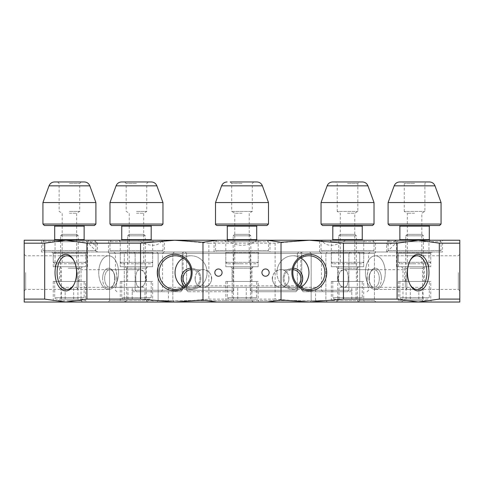 <?xml version="1.0" encoding="UTF-8"?>
<svg xmlns="http://www.w3.org/2000/svg" width="484" height="484" viewBox="0 0 484 484"><rect width="100%" height="100%" fill="white"/><g stroke="black" fill="none" stroke-linecap="round" stroke-linejoin="round"><path stroke-width="0.36" stroke-dasharray="2.42 1.81" d="M181.663 287.327L302.337 287.327L181.663 287.327L183.133 285.856L300.866 285.856L183.133 285.856L183.133 253.477L300.866 253.477L183.133 253.477L181.663 252.007L302.337 252.007L181.663 252.007M97.048 252.007L386.952 252.007L97.048 252.007L85.275 240.233L87.882 240.233L94.779 244.983L97.375 244.105L96.201 240.233L226.911 240.233C236.972 246.967 247.028 246.967 257.089 240.233L226.911 240.233M345.582 252.007L300.322 252.007L345.582 252.007M317.607 252.007L350.356 252.007L317.607 252.007M185.148 252.007L235.182 252.007L185.148 252.007L235.182 252.007L185.148 252.007L186.618 253.477L233.712 253.477L186.618 253.477L233.712 253.477L186.618 253.477L185.148 252.007M131.255 252.007L164.003 252.007L131.255 252.007M327.353 252.007L309.693 252.007L327.353 252.007L309.693 252.007L327.353 252.007L325.883 253.477L311.164 253.477L325.883 253.477L311.164 253.477L325.883 253.477L327.353 252.007M375.917 252.007L358.257 252.007L375.917 252.007L358.257 252.007L375.917 252.007L374.447 253.477L359.727 253.477L374.447 253.477L359.727 253.477L374.447 253.477L375.917 252.007M174.307 252.007L156.647 252.007L174.307 252.007L156.647 252.007L174.307 252.007L172.836 253.477L158.117 253.477L172.836 253.477L158.117 253.477L172.836 253.477L174.307 252.007M125.743 252.007L108.083 252.007L125.743 252.007L108.083 252.007L125.743 252.007L124.273 253.477L109.553 253.477L124.273 253.477L109.553 253.477L124.273 253.477L125.743 252.007M298.852 252.007L248.818 252.007L298.852 252.007L248.818 252.007L298.852 252.007L297.382 253.477L250.288 253.477L297.382 253.477L250.288 253.477L297.382 253.477L298.852 252.007M166.393 252.007L133.644 252.007L166.393 252.007M138.418 252.007L183.678 252.007L138.418 252.007M352.745 252.007L319.997 252.007L352.745 252.007M315.58 287.327L168.42 287.327L315.58 287.327L315.58 300.57L168.42 300.57L315.58 300.57L317.05 302.04L166.95 302.04L317.05 302.04M65.794 302.04L24.2 302.04L24.2 240.233L65.794 240.233L44.679 243.18L44.679 299.1L65.794 302.04L86.914 299.1L86.914 243.18L65.794 240.233L174.694 240.233L140.529 243.18L140.529 299.1L174.694 302.04L65.794 302.04M397.086 243.18L343.471 243.18L309.306 240.233L418.206 240.233L397.086 243.18L397.086 299.1L418.206 302.04L439.321 299.1L439.321 243.18L418.206 240.233L459.8 240.233L459.8 302.04L174.694 302.04L208.864 299.1L208.864 243.18L174.694 240.233L309.306 240.233L275.136 243.18L208.864 243.18M259.66 302.04L224.34 302.04L259.66 302.04L258.19 300.57L225.81 300.57L258.19 300.57L258.19 281.44L225.81 281.44L258.19 281.44M154.13 302.04L118.81 302.04L154.13 302.04L152.66 300.57L120.28 300.57L152.66 300.57L152.66 281.44L120.28 281.44L152.66 281.44M432.242 302.04L396.922 302.04L432.242 302.04L430.772 300.57L398.392 300.57L430.772 300.57L430.772 281.44L398.392 281.44L430.772 281.44M358.257 302.04L375.917 302.04L358.257 302.04L375.917 302.04L358.257 302.04L359.727 300.57L374.447 300.57L359.727 300.57L374.447 300.57L374.447 253.477L374.447 300.57L359.727 300.57L358.257 302.04M156.647 302.04L174.307 302.04L156.647 302.04L174.307 302.04L156.647 302.04L158.117 300.57L172.836 300.57L158.117 300.57L172.836 300.57L172.836 253.477L172.836 300.57L158.117 300.57L156.647 302.04M108.083 302.04L125.743 302.04L108.083 302.04L125.743 302.04L108.083 302.04L109.553 300.57L124.273 300.57L109.553 300.57L124.273 300.57L124.273 253.477L124.273 300.57L109.553 300.57L108.083 302.04M309.693 302.04L327.353 302.04L309.693 302.04L327.353 302.04L309.693 302.04L311.164 300.57L325.883 300.57L311.164 300.57L325.883 300.57L325.883 253.477L325.883 300.57L311.164 300.57L309.693 302.04M356.635 302.04L336.277 302.04L356.635 302.04M67.772 302.04L82.504 302.04L67.772 302.04M230.747 302.04L253.253 302.04L230.747 302.04L232.217 300.57L251.783 300.57L232.217 300.57L232.217 268.197L230.747 266.72L253.253 266.72L230.747 266.72M145.575 302.04L125.217 302.04L145.575 302.04M409.27 302.04L424.002 302.04L409.27 302.04M365.19 302.04L329.87 302.04L365.19 302.04L363.72 300.57L331.34 300.57L363.72 300.57L363.72 281.44L331.34 281.44L363.72 281.44M87.078 302.04L51.758 302.04L87.078 302.04L85.608 300.57L53.228 300.57L85.608 300.57L85.608 281.44L53.228 281.44L85.608 281.44M404.648 281.44L424.516 281.44L404.648 281.44L404.648 266.72L424.516 266.72L404.648 266.72M337.596 281.44L357.464 281.44L337.596 281.44L337.596 266.72L357.464 266.72L337.596 266.72M126.536 281.44L146.404 281.44L126.536 281.44L126.536 266.72L146.404 266.72L126.536 266.72M59.484 281.44L79.352 281.44L59.484 281.44L59.484 266.72L79.352 266.72L59.484 266.72M232.066 281.44L251.934 281.44L232.066 281.44L232.066 266.72L251.934 266.72L232.066 266.72M259.66 240.233L224.34 240.233L259.66 240.233L258.19 241.704L225.81 241.704L258.19 241.704L258.19 266.72L225.81 266.72L258.19 266.72L225.81 266.72L258.19 266.72L258.19 253.477L225.81 253.477L258.19 253.477L259.66 252.007L224.34 252.007L259.66 252.007M269.963 252.007L214.037 252.007L269.963 252.007L269.963 240.233M430.772 266.72L398.392 266.72L430.772 266.72L430.772 253.477L398.392 253.477L430.772 253.477L432.242 252.007L396.922 252.007L432.242 252.007M442.545 252.007L386.619 252.007L442.545 252.007L442.545 240.233L387.799 240.233L386.625 244.105L389.221 244.983L396.118 240.233L398.725 240.233L345.903 240.233C334.359 246.967 326.216 246.967 321.485 240.233L162.515 240.233C157.784 246.967 149.641 246.967 138.097 240.233L85.275 240.233M365.19 240.233L329.87 240.233L365.19 240.233L363.72 241.704L331.34 241.704L363.72 241.704L363.72 266.72L331.34 266.72L363.72 266.72L331.34 266.72L363.72 266.72L363.72 253.477L331.34 253.477L363.72 253.477L365.19 252.007L329.87 252.007L365.19 252.007M375.493 252.007L319.567 252.007L375.493 252.007L375.493 240.233L345.903 240.233M154.13 240.233L118.81 240.233L154.13 240.233L152.66 241.704L120.28 241.704L152.66 241.704L152.66 266.72L120.28 266.72L152.66 266.72L120.28 266.72L152.66 266.72L152.66 253.477L120.28 253.477L152.66 253.477L154.13 252.007L118.81 252.007L154.13 252.007M164.433 252.007L108.507 252.007L164.433 252.007L164.433 240.233L162.515 240.233M85.608 266.72L53.228 266.72L85.608 266.72L85.608 253.477L53.228 253.477L85.608 253.477L87.078 252.007L51.758 252.007L87.078 252.007M97.381 252.007L41.455 252.007L97.381 252.007L97.381 244.105M269.164 272.607A3.618 3.618 0 0 0 263.738 269.473A3.618 3.618 0 0 0 263.738 275.741A3.618 3.618 0 0 0 269.164 272.607M222.071 272.607A3.618 3.618 0 0 0 216.644 269.473A3.618 3.618 0 0 0 216.644 275.741A3.618 3.618 0 0 0 222.071 272.607M368.965 278.494A8.827 5.191 -90 0 0 370.381 284.562A8.827 5.191 -90 0 0 374.15 287.327A8.827 5.191 -90 0 0 379.341 278.494A8.827 5.191 -90 0 0 374.15 269.667A8.827 5.191 -90 0 0 370.381 272.431A8.827 5.191 -90 0 0 368.965 278.494M369.286 278.494A10.303 6.056 90 0 1 370.944 271.415A10.303 6.056 90 0 1 379.583 271.143A10.303 6.056 90 0 1 379.583 285.85A10.303 6.056 90 0 1 370.944 285.572A10.303 6.056 90 0 1 369.286 278.494M337.808 278.494C338.588 273.133 340.784 270.187 344.39 269.667C349.587 269.122 349.587 287.871 344.39 287.327C340.784 286.8 338.588 283.86 337.808 278.494M365.444 272.607A16.843 9.898 90 0 1 375.342 255.77A16.843 9.898 90 0 1 385.246 272.607A16.843 9.898 90 0 1 375.342 289.45A16.843 9.898 90 0 1 365.444 272.607M405.35 278.494L405.35 287.327L405.35 278.494M406.82 278.494L406.82 288.797L406.82 278.494M366.842 278.494C367.429 273.133 368.003 270.187 368.56 269.667C366.709 269.122 366.709 287.871 368.56 287.327C368.003 286.8 367.429 283.86 366.842 278.494M406.82 272.607L406.82 289.45L406.82 272.607M379.341 278.494A8.827 5.191 -90 0 1 374.15 287.327A8.827 5.191 -90 0 1 370.381 284.562A8.827 5.191 -90 0 1 370.381 272.431A8.827 5.191 -90 0 1 374.15 269.667A8.827 5.191 -90 0 1 379.341 278.494M381.398 278.494A10.303 6.056 90 0 0 377.581 268.923A10.303 6.056 90 0 0 370.944 271.415A10.303 6.056 90 0 0 370.944 285.572A10.303 6.056 90 0 0 377.581 288.065A10.303 6.056 90 0 0 381.398 278.494M348.19 278.494C348.359 273.133 347.095 270.187 344.39 269.667C336.192 269.122 336.192 287.871 344.39 287.327C347.095 286.8 348.359 283.86 348.19 278.494M385.246 272.607A16.843 9.898 90 0 0 375.342 255.77A16.843 9.898 90 0 0 365.444 272.607A16.843 9.898 90 0 0 375.342 289.45A16.843 9.898 90 0 0 385.246 272.607M298.077 285.076A8.827 8.397 -90 0 1 292.475 287.327A8.827 8.397 -90 0 1 284.078 278.494A8.827 8.397 -90 0 1 292.475 269.667A8.827 8.397 -90 0 1 293.074 269.691M293.389 268.209A10.303 9.795 90 0 0 283.691 281.912A10.303 9.795 90 0 0 299.414 286.219M288.978 278.494C288.664 273.133 286.044 270.187 281.107 269.667C269.703 269.122 269.703 287.871 281.107 287.327C286.044 286.8 288.664 283.86 288.978 278.494M300.891 257.99A16.843 16.02 90 0 0 292.935 255.77A16.843 16.02 90 0 0 276.915 272.607A16.843 16.02 90 0 0 292.935 289.45A16.843 16.02 90 0 0 300.891 287.224M190.926 269.691A8.827 8.397 90 0 1 191.525 269.667A8.827 8.397 90 0 1 199.922 278.494A8.827 8.397 90 0 1 191.525 287.327A8.827 8.397 90 0 1 185.923 285.076M184.585 286.219A10.303 9.795 -90 0 0 195.094 287.883A10.303 9.795 -90 0 0 200.866 278.494A10.303 9.795 -90 0 0 190.611 268.209M211.817 278.494C211.145 273.133 208.168 270.187 202.893 269.667C192.632 269.122 192.632 287.871 202.893 287.327C208.168 286.8 211.145 283.86 211.817 278.494M183.109 287.224A16.843 16.02 -90 0 0 191.065 289.45A16.843 16.02 -90 0 0 207.085 272.607A16.843 16.02 -90 0 0 191.065 255.77A16.843 16.02 -90 0 0 183.109 257.99M115.035 278.494A8.827 5.191 90 0 1 113.619 284.562A8.827 5.191 90 0 1 109.85 287.327A8.827 5.191 90 0 1 104.659 278.494A8.827 5.191 90 0 1 109.85 269.667A8.827 5.191 90 0 1 113.619 272.431A8.827 5.191 90 0 1 115.035 278.494M114.714 278.494A10.303 6.056 -90 0 0 113.056 271.415A10.303 6.056 -90 0 0 104.417 271.143A10.303 6.056 -90 0 0 104.417 285.85A10.303 6.056 -90 0 0 113.056 285.572A10.303 6.056 -90 0 0 114.714 278.494M146.192 278.494C145.412 273.133 143.216 270.187 139.61 269.667C134.413 269.122 134.413 287.871 139.61 287.327C143.216 286.8 145.412 283.86 146.192 278.494M118.556 272.607A16.843 9.898 -90 0 0 108.658 255.77A16.843 9.898 -90 0 0 98.754 272.607A16.843 9.898 -90 0 0 108.658 289.45A16.843 9.898 -90 0 0 118.556 272.607M78.65 278.494L78.65 287.327L78.65 278.494M77.18 278.494L77.18 288.797L77.18 278.494M117.158 278.494C116.571 273.133 115.997 270.187 115.44 269.667C117.291 269.122 117.291 287.871 115.44 287.327C115.997 286.8 116.571 283.86 117.158 278.494M77.18 272.607L77.18 289.45L77.18 272.607M104.659 278.494A8.827 5.191 90 0 0 109.85 287.327A8.827 5.191 90 0 0 113.619 284.562A8.827 5.191 90 0 0 113.619 272.431A8.827 5.191 90 0 0 109.85 269.667A8.827 5.191 90 0 0 104.659 278.494M102.602 278.494A10.303 6.056 -90 0 1 106.419 268.923A10.303 6.056 -90 0 1 113.056 271.415A10.303 6.056 -90 0 1 113.056 285.572A10.303 6.056 -90 0 1 106.419 288.065A10.303 6.056 -90 0 1 102.602 278.494M135.81 278.494C135.641 273.133 136.905 270.187 139.61 269.667C147.808 269.122 147.808 287.871 139.61 287.327C136.905 286.8 135.641 283.86 135.81 278.494M98.754 272.607A16.843 9.898 -90 0 1 108.658 255.77A16.843 9.898 -90 0 1 118.556 272.607A16.843 9.898 -90 0 1 108.658 289.45A16.843 9.898 -90 0 1 98.754 272.607M183.127 278.494A8.827 8.397 90 0 0 191.525 287.327A8.827 8.397 90 0 0 199.922 278.494A8.827 8.397 90 0 0 191.525 269.667A8.827 8.397 90 0 0 183.127 278.494M181.27 278.494A10.303 9.795 -90 0 1 195.966 269.576A10.303 9.795 -90 0 1 195.966 287.417A10.303 9.795 -90 0 1 181.27 278.494M195.022 278.494C195.336 273.133 197.956 270.187 202.893 269.667C214.297 269.122 214.297 287.871 202.893 287.327C197.956 286.8 195.336 283.86 195.022 278.494M175.051 272.607A16.843 16.02 -90 0 1 191.065 255.77A16.843 16.02 -90 0 1 207.085 272.607A16.843 16.02 -90 0 1 191.065 289.45A16.843 16.02 -90 0 1 175.051 272.607M407.111 272.607A16.843 9.898 -90 0 0 409.821 284.181A16.843 9.898 -90 0 0 417.014 289.45A16.843 9.898 -90 0 0 426.912 272.607A16.843 9.898 -90 0 0 417.014 255.77A16.843 9.898 -90 0 0 409.821 261.039A16.843 9.898 -90 0 0 407.111 272.607M407.437 272.607A18.313 10.763 90 0 1 410.384 260.023A18.313 10.763 90 0 1 425.745 259.539A18.313 10.763 90 0 1 425.745 285.681A18.313 10.763 90 0 1 410.384 285.191A18.313 10.763 90 0 1 407.437 272.607M458.33 272.607L458.33 289.45L458.33 272.607M459.8 272.607L459.8 290.926L459.8 272.607M410.099 284.671A16.843 9.898 -90 0 1 409.821 284.181A16.843 9.898 -90 0 1 409.821 261.039A16.843 9.898 -90 0 1 410.099 260.549M73.901 260.549A16.843 9.898 90 0 1 74.179 261.039A16.843 9.898 90 0 1 76.889 272.607A16.843 9.898 90 0 1 74.179 284.181A16.843 9.898 90 0 1 73.901 284.671M25.67 272.607L25.67 289.45L25.67 272.607M24.2 272.607L24.2 290.926L24.2 272.607M57.088 272.607A16.843 9.898 90 0 0 66.986 289.45A16.843 9.898 90 0 0 74.179 284.181A16.843 9.898 90 0 0 74.179 261.039A16.843 9.898 90 0 0 66.986 255.77A16.843 9.898 90 0 0 57.088 272.607M55.031 272.607A18.313 10.763 -90 0 1 61.813 255.594A18.313 10.763 -90 0 1 73.616 260.023A18.313 10.763 -90 0 1 73.616 285.191A18.313 10.763 -90 0 1 61.813 289.626A18.313 10.763 -90 0 1 55.031 272.607M159.133 272.607A16.843 16.02 90 0 0 175.154 289.45A16.843 16.02 90 0 0 191.168 272.607A16.843 16.02 90 0 0 175.154 255.77A16.843 16.02 90 0 0 159.133 272.607M157.276 272.607A18.313 17.418 -90 0 1 183.406 256.75A18.313 17.418 -90 0 1 183.406 288.47A18.313 17.418 -90 0 1 157.276 272.607M343.198 291.743L303.268 291.743L343.198 291.743M344.39 253.477L301.792 253.477L344.39 253.477M351.838 291.743L322.937 291.743L351.838 291.743M352.291 253.477L321.467 253.477L352.291 253.477M318.52 291.743L347.415 291.743L318.52 291.743M318.061 253.477L348.885 253.477L318.061 253.477M255.976 291.743L295.906 291.743L255.976 291.743M188.094 291.743L186.618 290.267L186.618 253.477L186.618 290.267L233.712 290.267L186.618 290.267L233.712 290.267L186.618 290.267L188.094 291.743L232.241 291.743L188.094 291.743M140.802 291.743L180.732 291.743L140.802 291.743M139.61 253.477L182.208 253.477L139.61 253.477M132.162 291.743L161.063 291.743L132.162 291.743M131.708 253.477L162.533 253.477L131.708 253.477M165.48 291.743L136.585 291.743L165.48 291.743M165.939 253.477L135.115 253.477L165.939 253.477M140.529 243.18L86.914 243.18M44.679 243.18L24.2 243.18M275.136 243.18L275.136 299.1L309.306 302.04L343.471 299.1L397.086 299.1M343.471 299.1L343.471 243.18M208.864 299.1L275.136 299.1M86.914 299.1L140.529 299.1M24.2 299.1L44.679 299.1M284.078 278.494A8.827 8.397 -90 0 0 292.475 287.327A8.827 8.397 -90 0 0 300.873 278.494A8.827 8.397 -90 0 0 292.475 269.667A8.827 8.397 -90 0 0 284.078 278.494M283.134 278.494A10.303 9.795 90 0 1 297.829 269.576A10.303 9.795 90 0 1 297.829 287.417A10.303 9.795 90 0 1 283.134 278.494M272.183 278.494C272.855 273.133 275.832 270.187 281.107 269.667C291.368 269.122 291.368 287.871 281.107 287.327C275.832 286.8 272.855 283.86 272.183 278.494M276.915 272.607A16.843 16.02 90 0 1 292.935 255.77A16.843 16.02 90 0 1 308.949 272.607A16.843 16.02 90 0 1 292.935 289.45A16.843 16.02 90 0 1 276.915 272.607M292.832 272.607A16.843 16.02 -90 0 0 308.846 289.45A16.843 16.02 -90 0 0 324.867 272.607A16.843 16.02 -90 0 0 308.846 255.77A16.843 16.02 -90 0 0 292.832 272.607M291.888 272.607A18.313 17.418 90 0 1 318.012 256.75A18.313 17.418 90 0 1 318.012 288.47A18.313 17.418 90 0 1 291.888 272.607M295.906 291.743L297.382 290.267L297.382 253.477L297.382 290.267L250.288 290.267L297.382 290.267L250.288 290.267L297.382 290.267L295.906 291.743L251.759 291.743L295.906 291.743M459.8 243.18L439.321 243.18M439.321 299.1L459.8 299.1M418.206 240.233L395.089 240.233L418.206 240.233M96.201 240.233L87.882 240.233M138.097 240.233L164.433 240.233M321.485 240.233L375.493 240.233M396.118 240.233L442.545 240.233M257.089 240.233L387.799 240.233M76.708 240.233L53.591 240.233L76.708 240.233M409.27 266.72L424.002 266.72L409.27 266.72M409.73 268.197L422.532 268.197L409.73 268.197M409.73 300.57L422.532 300.57L409.73 300.57M417.752 266.72L396.565 266.72L417.752 266.72M417.752 241.704L396.565 241.704L417.752 241.704M356.635 266.72L336.277 266.72L356.635 266.72M355.444 268.197L337.747 268.197L355.444 268.197M355.444 300.57L337.747 300.57L355.444 300.57M145.575 266.72L125.217 266.72L145.575 266.72M144.383 268.197L126.687 268.197L144.383 268.197M144.383 300.57L126.687 300.57L144.383 300.57M67.772 266.72L82.504 266.72L67.772 266.72M68.226 268.197L81.034 268.197L68.226 268.197M68.226 300.57L81.034 300.57L68.226 300.57M76.254 266.72L55.061 266.72L76.254 266.72M76.254 241.704L55.061 241.704L76.254 241.704M232.217 268.197L251.783 268.197L232.217 268.197M258.777 252.007L225.223 252.007L258.777 252.007L258.19 252.594L258.19 262.31L256.714 263.78L227.286 263.78L256.714 263.78M267.017 252.007L216.983 252.007L267.017 252.007L268.487 250.537L215.513 250.537L268.487 250.537L268.487 241.704L215.513 241.704L268.487 241.704L267.017 240.233L216.983 240.233L267.017 240.233M257.306 240.233L226.694 240.233L257.306 240.233M257.306 225.52L226.694 225.52L257.306 225.52M267.017 225.52L216.983 225.52M242 263.78L234.764 263.78L242 263.78M215.513 202.56L268.487 202.56M242 213.232L234.764 213.232L242 213.232M242 183.43L231.697 183.43L242 183.43M234.764 263.78L234.764 213.232L231.697 211.393L252.303 211.393L231.697 211.393L231.697 183.43L230.227 181.96L253.773 181.96L242 181.96M86.194 252.007L52.641 252.007L86.194 252.007L85.608 252.594L85.608 262.31L84.131 263.78L54.698 263.78L84.131 263.78M94.434 252.007L44.401 252.007L94.434 252.007L95.905 250.537L42.931 250.537L95.905 250.537L95.905 241.704L42.931 241.704L95.905 241.704L94.434 240.233L44.401 240.233L94.434 240.233M84.724 240.233L54.111 240.233L84.724 240.233M84.724 225.52L54.111 225.52L84.724 225.52M94.434 225.52L44.401 225.52M69.418 263.78L76.653 263.78L69.418 263.78M42.931 202.56L95.905 202.56M69.418 213.232L76.653 213.232L69.418 213.232M69.418 183.43L79.721 183.43L69.418 183.43M69.418 181.96L81.191 181.96L69.418 181.96M69.418 211.393L79.721 211.393L69.418 211.393M54.547 181.96L84.289 181.96M153.246 252.007L119.693 252.007L153.246 252.007L152.66 252.594L152.66 262.31L151.19 263.78L121.756 263.78L151.19 263.78M161.487 252.007L111.453 252.007L161.487 252.007L162.957 250.537L109.983 250.537L162.957 250.537L162.957 241.704L109.983 241.704L162.957 241.704L161.487 240.233L111.453 240.233L161.487 240.233M151.776 240.233L121.163 240.233L151.776 240.233M151.776 225.52L121.163 225.52L151.776 225.52M161.487 225.52L111.453 225.52M136.47 263.78L143.706 263.78L136.47 263.78M109.983 202.56L162.957 202.56M136.47 213.232L143.706 213.232L136.47 213.232M136.47 183.43L126.167 183.43L136.47 183.43M136.47 181.96L148.243 181.96L136.47 181.96M136.47 211.393L146.773 211.393L136.47 211.393M121.599 181.96L151.341 181.96M364.307 252.007L330.754 252.007L364.307 252.007L363.72 252.594L363.72 262.31L362.244 263.78L332.81 263.78L362.244 263.78M372.547 252.007L322.513 252.007L372.547 252.007L374.017 250.537L321.043 250.537L374.017 250.537L374.017 241.704L321.043 241.704L374.017 241.704L372.547 240.233L322.513 240.233L372.547 240.233M362.837 240.233L332.224 240.233L362.837 240.233M362.837 225.52L332.224 225.52L362.837 225.52M372.547 225.52L322.513 225.52M347.53 263.78L354.766 263.78L347.53 263.78M321.043 202.56L374.017 202.56M347.53 213.232L354.766 213.232L347.53 213.232M347.53 183.43L357.833 183.43L347.53 183.43M354.766 263.78L354.766 213.232L357.833 211.393L357.833 183.43L359.303 181.96L335.757 181.96L337.227 183.43L337.227 211.393L357.833 211.393L337.227 211.393L340.294 213.232L340.294 263.78M332.659 181.96L362.401 181.96M431.359 252.007L397.806 252.007L431.359 252.007L430.772 252.594L430.772 262.31L429.302 263.78L399.869 263.78L429.302 263.78M439.599 252.007L389.566 252.007L439.599 252.007L441.069 250.537L388.095 250.537L441.069 250.537L441.069 241.704L388.095 241.704L441.069 241.704L439.599 240.233L389.566 240.233L439.599 240.233M429.889 240.233L399.276 240.233L429.889 240.233M429.889 225.52L399.276 225.52L429.889 225.52M439.599 225.52L389.566 225.52M414.582 263.78L407.346 263.78L414.582 263.78M388.095 202.56L441.069 202.56M414.582 213.232L407.346 213.232L414.582 213.232M414.582 183.43L404.279 183.43L414.582 183.43M421.818 263.78L421.818 213.232L424.885 211.393L424.885 183.43L426.356 181.96L402.809 181.96L404.279 183.43L404.279 211.393L424.885 211.393L404.279 211.393L407.346 213.232L407.346 263.78M399.711 181.96L429.453 181.96M407.226 234.347L421.939 234.347L407.226 234.347L405.755 235.817L423.415 235.817L405.755 235.817L405.755 281.44L423.415 281.44L405.755 281.44M427.826 299.1L401.339 299.1L427.826 299.1L429.302 297.63L399.869 297.63L429.302 297.63L429.302 281.44L399.869 281.44L429.302 281.44M410.335 299.1L423.076 299.1L406.088 299.1L410.335 299.1L410.335 287.327L406.088 287.327L418.829 287.327L410.335 287.327L410.335 299.1M418.829 299.1L418.829 287.327L423.076 287.327L418.829 287.327L418.829 299.1M406.088 299.1L406.088 287.327M423.076 299.1L423.076 287.327M340.173 234.347L354.887 234.347L340.173 234.347L338.697 235.817L356.357 235.817L338.697 235.817L338.697 281.44L356.357 281.44L338.697 281.44M360.774 299.1L334.287 299.1L360.774 299.1L362.244 297.63L332.81 297.63L362.244 297.63L362.244 281.44L332.81 281.44L362.244 281.44M343.283 299.1L356.024 299.1L339.036 299.1L343.283 299.1L343.283 287.327L339.036 287.327L351.777 287.327L343.283 287.327L343.283 299.1M351.777 299.1L351.777 287.327L356.024 287.327L351.777 287.327L351.777 299.1M339.036 299.1L339.036 287.327M356.024 299.1L356.024 287.327M129.113 234.347L143.827 234.347L129.113 234.347L127.643 235.817L145.303 235.817L127.643 235.817L127.643 281.44L145.303 281.44L127.643 281.44M149.713 299.1L123.226 299.1L149.713 299.1L151.19 297.63L121.756 297.63L151.19 297.63L151.19 281.44L121.756 281.44L151.19 281.44M132.223 299.1L144.964 299.1L127.976 299.1L132.223 299.1L132.223 287.327L127.976 287.327L140.717 287.327L132.223 287.327L132.223 299.1M140.717 299.1L140.717 287.327L144.964 287.327L140.717 287.327L140.717 299.1M127.976 299.1L127.976 287.327M144.964 299.1L144.964 287.327M62.061 234.347L76.775 234.347L62.061 234.347L60.585 235.817L78.245 235.817L60.585 235.817L60.585 281.44L78.245 281.44L60.585 281.44M82.661 299.1L56.174 299.1L82.661 299.1L84.131 297.63L54.698 297.63L84.131 297.63L84.131 281.44L54.698 281.44L84.131 281.44M65.171 299.1L77.912 299.1L60.923 299.1L65.171 299.1L65.171 287.327L60.923 287.327L73.665 287.327L65.171 287.327L65.171 299.1M73.665 299.1L73.665 287.327L77.912 287.327L73.665 287.327L73.665 299.1M60.923 299.1L60.923 287.327M77.912 299.1L77.912 287.327M234.643 234.347L249.357 234.347L234.643 234.347L233.173 235.817L250.827 235.817L233.173 235.817L233.173 281.44L250.827 281.44L233.173 281.44M255.243 299.1L228.757 299.1L255.243 299.1L256.714 297.63L227.286 297.63L256.714 297.63L256.714 281.44L227.286 281.44L256.714 281.44M237.753 299.1L250.494 299.1L233.506 299.1L237.753 299.1L237.753 287.327L233.506 287.327L246.247 287.327L237.753 287.327L237.753 299.1M246.247 299.1L246.247 287.327L250.494 287.327L246.247 287.327L246.247 299.1M233.506 299.1L233.506 287.327M250.494 299.1L250.494 287.327M344.39 290.267L301.792 290.267L344.39 290.267M352.291 290.267L321.467 290.267L352.291 290.267M318.061 290.267L348.885 290.267L318.061 290.267M139.61 290.267L182.208 290.267L139.61 290.267M131.708 290.267L162.533 290.267L131.708 290.267M165.939 290.267L135.115 290.267L165.939 290.267M258.19 252.594L225.81 252.594L258.19 252.594M258.19 262.31L225.81 262.31L258.19 262.31M227.286 239.647L256.714 239.647M256.714 226.107L227.286 226.107M215.513 224.044L268.487 224.044M262.401 185.832L221.599 185.832M85.608 252.594L53.228 252.594L85.608 252.594M85.608 262.31L53.228 262.31L85.608 262.31M54.698 239.647L84.131 239.647M84.131 226.107L54.698 226.107M42.931 224.044L95.905 224.044M89.818 185.832L49.017 185.832M152.66 252.594L120.28 252.594L152.66 252.594M152.66 262.31L120.28 262.31L152.66 262.31M121.756 239.647L151.19 239.647M151.19 226.107L121.756 226.107M109.983 224.044L162.957 224.044M156.87 185.832L116.069 185.832M363.72 252.594L331.34 252.594L363.72 252.594M363.72 262.31L331.34 262.31L363.72 262.31M332.81 239.647L362.244 239.647M362.244 226.107L332.81 226.107M321.043 224.044L374.017 224.044M367.931 185.832L327.13 185.832M430.772 252.594L398.392 252.594L430.772 252.594M430.772 262.31L398.392 262.31L430.772 262.31M399.869 239.647L429.302 239.647M429.302 226.107L399.869 226.107M388.095 224.044L441.069 224.044M434.983 185.832L394.182 185.832M302.337 287.327L300.866 285.856L300.866 253.477L302.337 252.007M168.42 287.327L168.42 300.57L166.95 302.04M225.81 281.44L225.81 300.57L224.34 302.04M53.228 281.44L53.228 300.57L51.758 302.04M120.28 281.44L120.28 300.57L118.81 302.04M331.34 281.44L331.34 300.57L329.87 302.04M398.392 281.44L398.392 300.57L396.922 302.04M424.516 266.72L424.516 281.44M357.464 266.72L357.464 281.44M146.404 266.72L146.404 281.44M79.352 266.72L79.352 281.44M251.934 266.72L251.934 281.44M224.34 240.233L225.81 241.704L225.81 266.72L225.81 253.477L224.34 252.007M398.392 266.72L398.392 253.477L396.922 252.007M329.87 240.233L331.34 241.704L331.34 266.72L331.34 253.477L329.87 252.007M118.81 240.233L120.28 241.704L120.28 266.72L120.28 253.477L118.81 252.007M53.228 266.72L53.228 253.477L51.758 252.007M370.381 284.562L370.944 285.572L370.381 284.562M370.381 272.431L370.944 271.415L370.381 272.431M344.39 287.327L374.15 287.327L344.39 287.327M344.39 269.667L374.15 269.667L344.39 269.667M367.09 291.743L368.56 290.267L368.56 287.327L405.35 287.327L406.82 288.797M370.03 252.007L368.56 253.477L368.56 269.667L405.35 269.667L406.82 268.197M281.107 287.327L292.475 287.327L281.107 287.327M281.107 269.667L292.475 269.667L281.107 269.667M202.893 269.667L191.525 269.667L202.893 269.667M202.893 287.327L191.525 287.327L202.893 287.327M113.619 272.431L113.056 271.415L113.619 272.431M113.619 284.562L113.056 285.572L113.619 284.562M139.61 269.667L109.85 269.667L139.61 269.667M139.61 287.327L109.85 287.327L139.61 287.327M113.97 252.007L115.44 253.477L115.44 269.667L78.65 269.667L77.18 268.197M116.91 291.743L115.44 290.267L115.44 287.327L78.65 287.327L77.18 288.797M409.821 284.181L410.384 285.191L409.821 284.181M409.821 261.039L410.384 260.023L409.821 261.039M375.342 289.45L417.014 289.45L375.342 289.45M375.342 255.77L417.014 255.77L375.342 255.77M406.82 289.45L458.33 289.45L459.8 290.926M406.82 255.77L458.33 255.77L459.8 254.294M292.935 289.45L308.846 289.45L292.935 289.45M292.935 255.77L308.846 255.77L292.935 255.77M191.065 255.77L175.154 255.77L191.065 255.77M191.065 289.45L175.154 289.45L191.065 289.45M74.179 261.039L73.616 260.023L74.179 261.039M74.179 284.181L73.616 285.191L74.179 284.181M108.658 255.77L66.986 255.77L108.658 255.77M108.658 289.45L66.986 289.45L108.658 289.45M77.18 255.77L25.67 255.77L24.2 254.294M77.18 289.45L25.67 289.45L24.2 290.926M348.885 290.267L347.415 291.743L348.885 290.267L348.885 253.477L350.356 252.007L348.885 253.477L348.885 290.267M301.792 290.267L303.268 291.743L301.792 290.267L301.792 253.477L300.322 252.007L301.792 253.477L301.792 290.267M319.997 252.007L321.467 253.477L321.467 290.267L322.937 291.743M250.288 290.267L251.759 291.743C250.464 291.078 249.974 290.588 250.288 290.267L250.288 253.477L248.818 252.007L250.288 253.477L250.288 290.267M233.712 290.267C234.026 290.588 233.536 291.078 232.241 291.743L233.712 290.267L233.712 253.477L235.182 252.007L233.712 253.477L233.712 290.267M135.115 290.267L136.585 291.743L135.115 290.267L135.115 253.477L133.644 252.007L135.115 253.477L135.115 290.267M182.208 290.267L180.732 291.743L182.208 290.267L182.208 253.477L183.678 252.007L182.208 253.477L182.208 290.267M164.003 252.007L162.533 253.477L162.533 290.267L161.063 291.743M374.447 300.57L375.917 302.04L374.447 300.57M359.727 300.57L359.727 253.477L358.257 252.007L359.727 253.477L359.727 300.57M325.883 300.57L327.353 302.04L325.883 300.57M311.164 300.57L311.164 253.477L309.693 252.007L311.164 253.477L311.164 300.57M172.836 300.57L174.307 302.04L172.836 300.57M158.117 300.57L158.117 253.477L156.647 252.007L158.117 253.477L158.117 300.57M124.273 300.57L125.743 302.04L124.273 300.57M109.553 300.57L109.553 253.477L108.083 252.007L109.553 253.477L109.553 300.57M424.002 302.04L422.532 300.57L422.532 268.197L424.002 266.72M401.496 302.04L402.966 300.57L402.966 268.197L401.496 266.72M428.939 266.72L428.939 241.704L430.409 240.233M396.565 266.72L396.565 241.704L395.089 240.233M358.783 302.04L357.313 300.57L357.313 268.197L358.783 266.72M336.277 302.04L337.747 300.57L337.747 268.197L336.277 266.72M147.723 302.04L146.253 300.57L146.253 268.197L147.723 266.72M125.217 302.04L126.687 300.57L126.687 268.197L125.217 266.72M82.504 302.04L81.034 300.57L81.034 268.197L82.504 266.72M59.998 302.04L61.468 300.57L61.468 268.197L59.998 266.72M87.435 266.72L87.435 241.704L88.911 240.233M55.061 266.72L55.061 241.704L53.591 240.233M253.253 302.04L251.783 300.57L251.783 268.197L253.253 266.72M214.037 252.007L214.037 240.233M41.455 252.007L41.455 240.233M386.619 252.007L386.619 244.105M319.567 252.007L319.567 240.233M108.507 252.007L108.507 240.233M386.952 252.007L398.725 240.233M227.286 263.78L225.81 262.31L225.81 252.594L225.223 252.007M216.983 240.233L215.513 241.704L215.513 250.537C215.198 250.863 215.689 251.353 216.983 252.007M253.773 181.96L252.303 183.43L252.303 211.393L249.236 213.232L249.236 263.78M54.698 263.78L53.228 262.31L53.228 252.594L52.641 252.007M44.401 240.233L42.931 241.704L42.931 250.537L44.401 252.007M57.644 181.96L59.115 183.43L59.115 211.393L62.182 213.232L62.182 263.78M81.191 181.96L79.721 183.43L79.721 211.393L76.653 213.232L76.653 263.78M121.756 263.78L120.28 262.31L120.28 252.594L119.693 252.007M111.453 240.233L109.983 241.704L109.983 250.537L111.453 252.007M124.697 181.96L126.167 183.43L126.167 211.393L129.234 213.232L129.234 263.78M148.243 181.96L146.773 183.43L146.773 211.393L143.706 213.232L143.706 263.78M332.81 263.78L331.34 262.31L331.34 252.594L330.754 252.007M322.513 240.233L321.043 241.704L321.043 250.537C320.729 250.863 321.219 251.353 322.513 252.007M399.869 263.78L398.392 262.31L398.392 252.594L397.806 252.007M389.566 240.233L388.095 241.704L388.095 250.537L389.566 252.007M421.939 234.347L423.415 235.817L423.415 281.44M399.869 281.44L399.869 297.63C399.548 297.938 400.038 298.428 401.339 299.1M354.887 234.347L356.357 235.817L356.357 281.44M332.81 281.44L332.81 297.63L334.287 299.1M143.827 234.347L145.303 235.817L145.303 281.44M121.756 281.44L121.756 297.63C121.436 297.938 121.926 298.428 123.226 299.1M76.775 234.347L78.245 235.817L78.245 281.44M54.698 281.44L54.698 297.63C54.377 297.938 54.873 298.428 56.174 299.1M249.357 234.347L250.827 235.817L250.827 281.44M227.286 281.44L227.286 297.63L228.757 299.1"/><path stroke-width="0.73" d="M267.277 302.04L216.723 302.04L202.977 300.019L202.977 242.254L216.723 240.233L267.277 240.233L281.022 242.254L281.022 300.019L267.277 302.04L459.8 302.04L459.8 240.233L418.206 240.233L439.321 243.18L439.321 299.1L418.206 302.04L397.086 299.1L397.086 243.18L418.206 240.233L309.306 240.233L343.471 243.18L343.471 299.1L309.306 302.04L281.022 300.019M216.723 240.233L65.794 240.233L86.914 243.18L86.914 299.1L65.794 302.04L44.679 299.1L44.679 243.18L65.794 240.233L24.2 240.233L24.2 302.04L216.723 302.04M269.164 272.607A3.618 3.618 0 0 1 263.738 275.741A3.618 3.618 0 0 1 263.738 269.473A3.618 3.618 0 0 1 269.164 272.607M222.071 272.607A3.618 3.618 0 0 1 216.644 275.741A3.618 3.618 0 0 1 216.644 269.473A3.618 3.618 0 0 1 222.071 272.607M281.022 242.254L309.306 240.233L267.277 240.233M326.724 272.607A18.313 17.418 90 0 0 300.594 256.75A18.313 17.418 90 0 0 300.594 288.47A18.313 17.418 90 0 0 326.724 272.607M202.977 300.019L174.694 302.04L140.529 299.1L140.529 243.18L174.694 240.233L202.977 242.254M293.074 269.691A8.827 8.397 -90 0 1 300.873 278.494A8.827 8.397 -90 0 1 298.077 285.076M299.414 286.219A10.303 9.795 90 0 0 302.73 278.494A10.303 9.795 90 0 0 293.389 268.209M300.891 287.224A16.843 16.02 90 0 0 308.949 272.607A16.843 16.02 90 0 0 300.891 257.99M185.923 285.076A8.827 8.397 90 0 1 183.575 275.638A8.827 8.397 90 0 1 190.926 269.691M190.611 268.209A10.303 9.795 -90 0 0 181.827 275.075A10.303 9.795 -90 0 0 184.585 286.219M183.109 257.99A16.843 16.02 -90 0 0 175.051 272.607A16.843 16.02 -90 0 0 183.109 287.224M410.099 260.549A16.843 9.898 -90 0 1 417.014 255.77A16.843 9.898 -90 0 1 426.912 272.607A16.843 9.898 -90 0 1 417.014 289.45A16.843 9.898 -90 0 1 410.099 284.671M428.969 272.607A18.313 10.763 90 0 0 422.187 255.594A18.313 10.763 90 0 0 410.384 260.023A18.313 10.763 90 0 0 410.384 285.191A18.313 10.763 90 0 0 422.187 289.626A18.313 10.763 90 0 0 428.969 272.607M324.867 272.607A16.843 16.02 -90 0 1 308.846 289.45A16.843 16.02 -90 0 1 292.832 272.607A16.843 16.02 -90 0 1 308.846 255.77A16.843 16.02 -90 0 1 324.867 272.607M191.168 272.607A16.843 16.02 90 0 1 175.154 289.45A16.843 16.02 90 0 1 159.133 272.607A16.843 16.02 90 0 1 175.154 255.77A16.843 16.02 90 0 1 191.168 272.607M192.112 272.607A18.313 17.418 -90 0 0 165.988 256.75A18.313 17.418 -90 0 0 165.988 288.47A18.313 17.418 -90 0 0 192.112 272.607M73.901 284.671A16.843 9.898 90 0 1 66.986 289.45A16.843 9.898 90 0 1 57.088 272.607A16.843 9.898 90 0 1 66.986 255.77A16.843 9.898 90 0 1 73.901 260.549M76.563 272.607A18.313 10.763 -90 0 0 73.616 260.023A18.313 10.763 -90 0 0 58.255 259.539A18.313 10.763 -90 0 0 58.255 285.681A18.313 10.763 -90 0 0 73.616 285.191A18.313 10.763 -90 0 0 76.563 272.607M24.2 243.18L44.679 243.18M86.914 243.18L140.529 243.18M343.471 243.18L397.086 243.18M439.321 243.18L459.8 243.18M44.679 299.1L24.2 299.1M140.529 299.1L86.914 299.1M397.086 299.1L343.471 299.1M459.8 299.1L439.321 299.1M257.306 240.233L256.714 239.647L227.286 239.647L226.694 240.233M227.286 239.647L227.286 226.107L256.714 226.107L256.714 239.647M256.714 226.107L257.306 225.52M216.983 225.52L267.017 225.52L268.487 224.044L215.513 224.044C215.198 224.376 215.689 224.866 216.983 225.52M242 181.96L256.871 181.96C259.521 182.093 261.366 183.382 262.401 185.832L268.487 202.56L215.513 202.56L215.513 224.044M268.487 202.56L268.487 224.044M256.871 181.96L230.227 181.96M84.724 240.233L84.131 239.647L54.698 239.647L54.111 240.233M54.698 239.647L54.698 226.107L84.131 226.107L84.131 239.647M84.131 226.107L84.724 225.52M44.401 225.52L94.434 225.52L95.905 224.044L42.931 224.044L44.401 225.52M89.818 185.832L49.017 185.832C50.052 183.382 51.897 182.093 54.547 181.96L84.289 181.96C86.938 182.093 88.784 183.382 89.818 185.832L95.905 202.56L42.931 202.56L42.931 224.044M95.905 202.56L95.905 224.044M151.776 240.233L151.19 239.647L121.756 239.647L121.163 240.233M121.756 239.647L121.756 226.107L151.19 226.107L151.19 239.647M151.19 226.107L151.776 225.52M111.453 225.52L161.487 225.52L162.957 224.044L109.983 224.044L111.453 225.52M156.87 185.832L116.069 185.832C117.104 183.382 118.949 182.093 121.599 181.96L151.341 181.96C153.991 182.093 155.836 183.382 156.87 185.832L162.957 202.56L109.983 202.56L109.983 224.044M162.957 202.56L162.957 224.044M362.837 240.233L362.244 239.647L332.81 239.647L332.224 240.233M332.81 239.647L332.81 226.107L362.244 226.107L362.244 239.647M362.244 226.107L362.837 225.52M322.513 225.52L372.547 225.52L374.017 224.044L321.043 224.044L322.513 225.52M367.931 185.832L327.13 185.832C328.164 183.382 330.009 182.093 332.659 181.96L362.401 181.96C365.051 182.093 366.896 183.382 367.931 185.832L374.017 202.56L321.043 202.56L321.043 224.044M374.017 202.56L374.017 224.044M335.757 181.96L359.303 181.96M429.889 240.233L429.302 239.647L399.869 239.647L399.276 240.233M399.869 239.647L399.869 226.107L429.302 226.107L429.302 239.647M429.302 226.107L429.889 225.52M389.566 225.52L439.599 225.52L441.069 224.044L388.095 224.044L389.566 225.52M434.983 185.832L394.182 185.832C395.216 183.382 397.061 182.093 399.711 181.96L429.453 181.96C432.103 182.093 433.948 183.382 434.983 185.832L441.069 202.56L388.095 202.56L388.095 224.044M441.069 202.56L441.069 224.044M402.809 181.96L426.356 181.96M227.129 181.96C224.479 182.093 222.634 183.382 221.599 185.832L262.401 185.832M227.286 226.107L226.694 225.52M221.599 185.832L215.513 202.56M54.698 226.107L54.111 225.52M49.017 185.832L42.931 202.56M121.756 226.107L121.163 225.52M116.069 185.832L109.983 202.56M332.81 226.107L332.224 225.52M327.13 185.832L321.043 202.56M399.869 226.107L399.276 225.52M394.182 185.832L388.095 202.56"/></g></svg>
